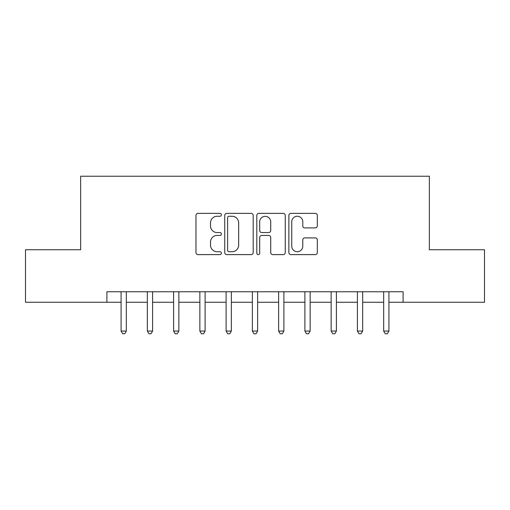 <?xml version="1.0" encoding="UTF-8"?>
<svg xmlns="http://www.w3.org/2000/svg" width="510" height="510" viewBox="0 0 510 510"><rect width="100%" height="100%" fill="white"/><g stroke="black" fill="none" stroke-linecap="round" stroke-linejoin="round"><path stroke-width="0.76" d="M221.391 214.818A1.441 1.441 0 0 0 219.944 213.371L198.039 213.371A2.059 2.059 0 0 0 195.974 215.437L195.974 252.552A2.059 2.059 0 0 0 198.039 254.611L219.944 254.611A1.441 1.441 0 0 0 221.391 253.17A1.441 1.441 0 0 0 219.944 251.723L217.113 251.723A6.598 6.598 0 0 1 210.515 245.125L210.515 242.033A6.598 6.598 0 0 1 217.113 235.435L219.944 235.435A1.441 1.441 0 0 0 221.391 233.994A1.441 1.441 0 0 0 219.944 232.547L217.113 232.547A6.598 6.598 0 0 1 210.515 225.949L210.515 222.857A6.598 6.598 0 0 1 217.113 216.259L219.944 216.259A1.441 1.441 0 0 0 221.391 214.818M315.263 227.913A2.059 2.059 0 0 0 317.322 225.847L317.322 215.437A2.059 2.059 0 0 0 315.263 213.371L290.929 213.371A2.059 2.059 0 0 0 288.87 215.437L288.87 252.552A2.059 2.059 0 0 0 290.929 254.611L315.263 254.611A2.059 2.059 0 0 0 317.322 252.552L317.322 239.974A2.059 2.059 0 0 0 315.263 237.909L304.846 237.909A2.059 2.059 0 0 0 302.787 239.974L302.787 246.209A5.514 5.514 0 0 1 297.273 251.723A5.514 5.514 0 0 1 291.752 246.209L291.752 221.773A5.514 5.514 0 0 1 297.273 216.259A5.514 5.514 0 0 1 302.787 221.773L302.787 225.847A2.059 2.059 0 0 0 304.846 227.913L315.263 227.913M106.902 302.264L25.5 302.264L25.5 249.747L80.644 249.747L80.644 176.224L429.356 176.224L429.356 249.747L484.5 249.747L484.5 302.264L403.098 302.264L403.098 291.765L106.902 291.765L106.902 302.264L121.08 302.264M253.196 215.437A2.059 2.059 0 0 0 251.137 213.371L226.803 213.371A2.059 2.059 0 0 0 224.738 215.437L224.738 252.552A2.059 2.059 0 0 0 226.803 254.611L251.137 254.611A2.059 2.059 0 0 0 253.196 252.552L253.196 215.437M258.863 213.371L283.197 213.371A2.059 2.059 0 0 1 285.262 215.437L285.262 252.552A2.059 2.059 0 0 1 283.197 254.611L272.786 254.611A2.059 2.059 0 0 1 270.721 252.552L270.721 237.501A2.059 2.059 0 0 0 268.662 235.435L261.751 235.435A2.059 2.059 0 0 0 259.692 237.501L259.692 253.17A1.441 1.441 0 0 1 258.245 254.611A1.441 1.441 0 0 1 256.804 253.17L256.804 215.437A2.059 2.059 0 0 1 258.863 213.371M126.333 302.264L147.339 302.264M152.592 302.264L173.598 302.264M178.851 302.264L199.856 302.264M205.109 302.264L226.115 302.264M231.368 302.264L252.373 302.264M257.626 302.264L278.632 302.264M283.885 302.264L304.891 302.264M310.144 302.264L331.149 302.264M336.402 302.264L357.408 302.264M362.661 302.264L383.667 302.264M388.92 302.264L403.098 302.264M229.073 216.259A1.441 1.441 0 0 0 227.626 217.706L227.626 250.282A1.441 1.441 0 0 0 229.073 251.723L232.063 251.723A6.598 6.598 0 0 0 238.661 245.125L238.661 222.857A6.598 6.598 0 0 0 232.063 216.259L229.073 216.259M270.721 221.882A5.514 5.514 0 0 0 265.206 216.361A5.514 5.514 0 0 0 259.692 221.882L259.692 230.488A2.059 2.059 0 0 0 261.751 232.547L268.662 232.547A2.059 2.059 0 0 0 270.721 230.488L270.721 221.882M126.595 291.765L126.486 292.026A2.104 2.104 0 0 0 126.333 292.81L126.333 331.047L121.08 331.047L121.08 292.81A2.104 2.104 0 0 0 120.927 292.026L120.825 291.765M126.333 331.047L124.759 333.776L122.655 333.776L121.08 331.047M152.853 291.765L152.745 292.026A2.104 2.104 86.2 0 0 152.592 292.81L152.592 331.047L147.339 331.047L147.339 292.81A2.104 2.104 86.2 0 0 147.186 292.026L147.084 291.765M152.592 331.047L151.017 333.776L148.914 333.776L147.339 331.047M179.112 291.765L179.004 292.026A2.104 2.104 86.2 0 0 178.851 292.81L178.851 331.047L173.598 331.047L173.598 292.81A2.104 2.104 86.2 0 0 173.445 292.026L173.343 291.765M178.851 331.047L177.276 333.776L175.172 333.776L173.598 331.047M205.371 291.765L205.262 292.026A2.104 2.104 86.2 0 0 205.109 292.81L205.109 331.047L199.856 331.047L199.856 292.81A2.104 2.104 86.2 0 0 199.703 292.026L199.595 291.765M205.109 331.047L203.535 333.776L201.431 333.776L199.856 331.047M231.629 291.765L231.521 292.026A2.104 2.104 86.2 0 0 231.368 292.81L231.368 331.047L226.115 331.047L226.115 292.81A2.104 2.104 86.2 0 0 225.962 292.026L225.853 291.765M231.368 331.047L229.793 333.776L227.69 333.776L226.115 331.047M257.888 291.765L257.779 292.026A2.104 2.104 86.2 0 0 257.626 292.81L257.626 331.047L252.373 331.047L252.373 292.81A2.104 2.104 86.2 0 0 252.22 292.026L252.112 291.765M257.626 331.047L256.052 333.776L253.948 333.776L252.373 331.047M284.147 291.765L284.038 292.026A2.104 2.104 86.2 0 0 283.885 292.81L283.885 331.047L278.632 331.047L278.632 292.81A2.104 2.104 86.2 0 0 278.479 292.026L278.371 291.765M283.885 331.047L282.31 333.776L280.207 333.776L278.632 331.047M310.405 291.765L310.297 292.026A2.104 2.104 86.2 0 0 310.144 292.81L310.144 331.047L304.891 331.047L304.891 292.81A2.104 2.104 86.2 0 0 304.738 292.026L304.629 291.765M310.144 331.047L308.569 333.776L306.465 333.776L304.891 331.047M336.657 291.765L336.555 292.026A2.104 2.104 86.2 0 0 336.402 292.81L336.402 331.047L331.149 331.047L331.149 292.81A2.104 2.104 86.2 0 0 330.996 292.026L330.888 291.765M336.402 331.047L334.828 333.776L332.724 333.776L331.149 331.047M362.916 291.765L362.814 292.026A2.104 2.104 86.2 0 0 362.661 292.81L362.661 331.047L357.408 331.047L357.408 292.81A2.104 2.104 86.2 0 0 357.255 292.026L357.147 291.765M362.661 331.047L361.086 333.776L358.983 333.776L357.408 331.047M389.175 291.765L389.073 292.026A2.104 2.104 86.2 0 0 388.92 292.81L388.92 331.047L383.667 331.047L383.667 292.81A2.104 2.104 86.2 0 0 383.514 292.026L383.405 291.765M388.92 331.047L387.345 333.776L385.241 333.776L383.667 331.047"/></g></svg>

